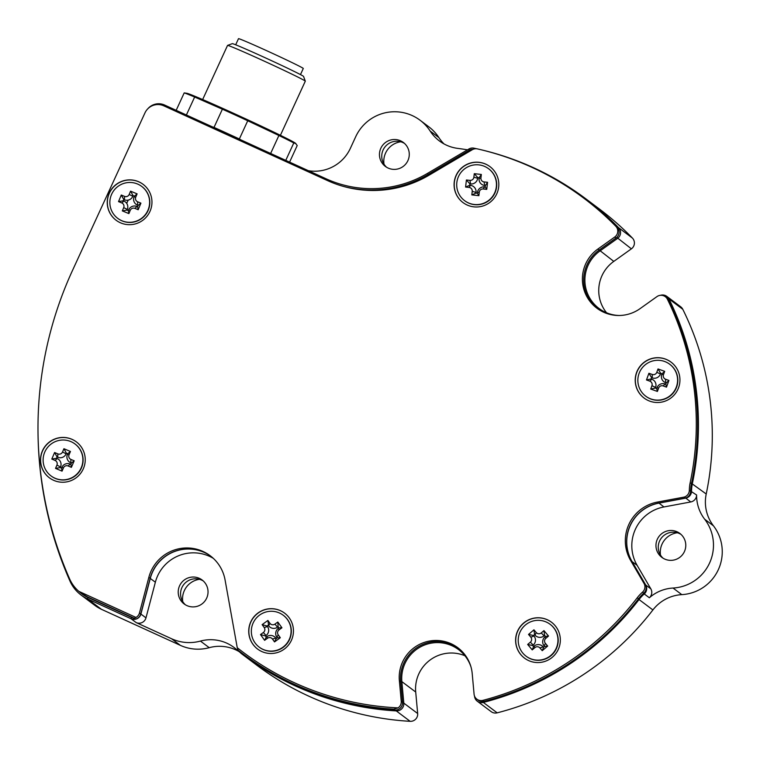 <?xml version="1.0" encoding="UTF-8"?>
<svg xmlns="http://www.w3.org/2000/svg" width="760" height="760" viewBox="0 0 760 760"><rect width="100%" height="100%" fill="white"/><g stroke="black" fill="none" stroke-linecap="round" stroke-linejoin="round"><path stroke-width="1.14" d="M471.058 667.185A35.654 35.425 -53.1 0 0 401.859 681.625L403.807 703.123A7.134 7.087 126.9 0 1 396.283 710.913A285.256 283.394 126.9 0 1 243.067 654.882L256.918 665.294A285.256 283.394 -53.1 0 0 410.144 721.325A7.134 7.087 -53.1 0 0 417.667 713.526L415.71 692.037A35.654 35.425 126.9 0 1 464.911 655.737M660.45 295.317A7.134 7.087 126.9 0 1 668.933 298.898A285.256 283.394 126.9 0 1 692.369 483.588A39.225 38.969 -53.1 0 0 691.533 491.188A7.134 7.087 126.9 0 1 685.691 498.142L658.882 503.139A39.225 38.969 -53.1 0 0 632.035 561.507L645.744 585.01L650.817 588.819A7.134 7.087 126.9 0 1 649.344 597.769L644.271 593.959A39.225 38.969 -53.1 0 0 639.036 599.545A285.256 283.394 126.9 0 1 483.331 702.43A7.134 7.087 126.9 0 1 474.534 696.236L474.515 696.046M645.667 585.038L645.744 585.01A7.134 7.087 126.9 0 1 644.271 593.959L643.644 593.275M690.65 491.122L696.606 494.997A7.134 7.087 126.9 0 1 690.764 501.951L685.663 498.009M606.556 312.778A35.654 35.425 126.9 0 1 613.785 261.392L631.399 248.833A7.134 7.087 -53.1 0 0 632.415 238.07A285.256 283.394 -53.1 0 0 599.545 209.123L585.694 198.721A285.256 283.394 126.9 0 1 618.554 227.658A7.134 7.087 126.9 0 1 617.547 238.421L599.925 250.99A35.654 35.425 -53.1 0 0 619.267 315.485M210.891 556.263A39.225 38.969 -53.1 0 0 150.29 578.398L140.904 614.051L145.977 617.861A7.134 7.087 126.9 0 1 136.125 622.563L131.052 618.754L87.561 598.889A35.654 35.425 126.9 0 1 69.968 581.058A377.957 375.497 126.9 0 1 38.009 432.354M140.752 614.004L140.904 614.051A7.134 7.087 126.9 0 1 131.052 618.754L131.518 617.357L88.027 597.503L87.561 598.889L101.422 609.301L180.386 645.364A42.788 42.512 -53.1 0 0 209.218 647.681A39.225 38.969 126.9 0 1 239.02 651.548M660.478 555.038A19.608 19.485 126.9 0 1 677.217 532.769M477.318 701.242L491.178 711.654A7.134 7.087 -53.1 0 0 497.183 712.842A285.256 283.394 -53.1 0 0 652.897 609.947A39.225 38.969 126.9 0 1 681.806 594.633A42.788 42.512 -53.1 0 0 713.459 525.825A39.225 38.969 126.9 0 1 706.22 494A285.256 283.394 -53.1 0 0 682.793 309.301A7.134 7.087 -53.1 0 0 680.713 306.802L666.852 296.39M696.606 494.997A39.225 38.969 -53.1 0 0 704.672 519.222A42.788 42.512 126.9 0 1 673.028 588.04A39.225 38.969 -53.1 0 0 649.344 597.769M657.333 539.239A14.972 14.877 -53.1 0 0 661.875 557.394A14.972 14.877 -53.1 0 0 684.408 551.598A14.972 14.877 -53.1 0 0 679.867 533.444A14.972 14.877 -53.1 0 0 657.333 539.239M663.091 558.22A14.972 14.877 126.9 0 1 680.998 534.385M383.981 164.065A19.608 19.485 126.9 0 1 400.71 141.787M182.742 601.587A19.608 19.485 126.9 0 1 199.471 579.31M380.827 148.266A14.972 14.877 -53.1 0 0 385.367 166.421A14.972 14.877 -53.1 0 0 407.901 160.626A14.972 14.877 -53.1 0 0 403.36 142.471A14.972 14.877 -53.1 0 0 380.827 148.266M386.584 167.248A14.972 14.877 126.9 0 1 404.491 143.412M179.588 585.789A14.972 14.877 -53.1 0 0 184.129 603.943A14.972 14.877 -53.1 0 0 206.663 598.149A14.972 14.877 -53.1 0 0 202.122 579.994A14.972 14.877 -53.1 0 0 179.588 585.789M185.355 604.76A14.972 14.877 126.9 0 1 203.252 580.934M308.38 170.706A39.225 38.969 -53.1 0 0 350.398 148.276L355.68 136.781A42.788 42.512 126.9 0 1 430.141 131.034A39.225 38.969 -53.1 0 0 457.681 148.38A285.256 283.394 126.9 0 1 467.485 149.825M650.817 588.819L637.108 565.317A39.225 38.969 126.9 0 1 663.955 506.948L690.764 501.951M240.369 652.64A285.256 283.394 126.9 0 1 235.743 648.831A39.225 38.969 -53.1 0 0 200.44 641.079A42.788 42.512 126.9 0 1 171.599 638.761L136.125 622.563M126.701 203.347L128.202 200.098M444.001 143.916A39.225 38.969 126.9 0 1 438.919 137.626A42.788 42.512 -53.1 0 0 428.839 126.834L420.062 120.232M124.08 199.623L123.5 200.897M81.044 595.014L94.905 605.425A35.654 35.425 -53.1 0 0 101.422 609.301M145.977 617.861L155.363 582.207A39.225 38.969 126.9 0 1 213.303 558.334M147.773 108.832A14.259 14.174 126.9 0 1 164.549 105.022L326.049 178.771A110.532 109.811 -53.1 0 0 427.585 173.337L468.873 149.007A7.134 7.087 126.9 0 1 473.936 148.171A285.256 283.394 126.9 0 1 476.872 148.798M472.948 149.378A5.709 5.671 -53.1 0 0 469.452 150.138L428.174 174.468A111.967 111.236 126.9 0 1 342.76 186.228M481.203 149.786A285.256 283.394 126.9 0 1 585.694 198.721M79.695 592.087A34.228 34.01 -53.1 0 0 88.027 597.503M243.067 654.882A285.256 283.394 126.9 0 1 241.442 653.647A7.134 7.087 126.9 0 1 239.419 651.225M517.664 630.876A22.467 22.315 -53.1 0 0 524.476 658.112A22.467 22.315 -53.1 0 0 558.277 649.429A22.467 22.315 -53.1 0 0 551.456 622.193A22.467 22.315 -53.1 0 0 517.664 630.876M551.522 622.24A22.467 22.315 -53.1 0 0 517.788 630.981A22.467 22.315 -53.1 0 0 524.542 658.16M250.781 621.813A22.467 22.315 -53.1 0 0 257.592 649.049A22.467 22.315 -53.1 0 0 291.394 640.357A22.467 22.315 -53.1 0 0 284.572 613.12A22.467 22.315 -53.1 0 0 250.781 621.813M284.639 613.168A22.467 22.315 -53.1 0 0 250.905 621.908A22.467 22.315 -53.1 0 0 257.659 649.097M42.56 450.556A22.467 22.315 -53.1 0 0 49.371 477.793A22.467 22.315 -53.1 0 0 83.172 469.11A22.467 22.315 -53.1 0 0 76.352 441.873A22.467 22.315 -53.1 0 0 42.56 450.556M76.418 441.921A22.467 22.315 -53.1 0 0 42.683 450.661A22.467 22.315 -53.1 0 0 49.438 477.84M109.288 193.011A22.467 22.315 -53.1 0 0 116.099 220.238A22.467 22.315 -53.1 0 0 149.9 211.555A22.467 22.315 -53.1 0 0 143.079 184.319A22.467 22.315 -53.1 0 0 109.288 193.011M143.146 184.366A22.467 22.315 -53.1 0 0 109.411 193.107A22.467 22.315 -53.1 0 0 116.166 220.295M456.142 175.313A22.467 22.315 -53.1 0 0 462.963 202.54A22.467 22.315 -53.1 0 0 496.755 193.857A22.467 22.315 -53.1 0 0 489.943 166.62A22.467 22.315 -53.1 0 0 456.142 175.313M490.01 166.668A22.467 22.315 -53.1 0 0 456.276 175.408A22.467 22.315 -53.1 0 0 463.03 202.597M637.269 370.823A22.467 22.315 -53.1 0 0 644.091 398.059A22.467 22.315 -53.1 0 0 677.882 389.376A22.467 22.315 -53.1 0 0 671.07 362.14A22.467 22.315 -53.1 0 0 637.269 370.823M671.137 362.188A22.467 22.315 -53.1 0 0 637.403 370.927A22.467 22.315 -53.1 0 0 644.157 398.107M134.216 618.25L87.352 596.847L80.75 592.914L78.793 591.327L135.974 617.443L134.216 618.25L135.394 619.125A7.134 7.087 -53.1 0 0 140.771 613.957L139.469 612.978L148.855 577.325A39.225 38.969 -53.1 0 1 225.064 579.908L237.253 647.729A283.119 281.267 -53.1 0 0 398.078 707.873A7.134 7.087 -53.1 0 0 401.233 701.271L399.361 680.656A36.727 36.489 126.9 0 1 457.843 647.739A36.727 36.489 126.9 0 1 472.207 673.559L474.078 694.165A7.134 7.087 -53.1 0 0 482.904 700.359L484.205 701.337A7.134 7.087 126.9 0 1 478.173 700.159L476.872 699.181M135.974 617.443A7.134 7.087 -53.1 0 0 139.469 612.978M684.256 497.068L685.558 498.047A7.134 7.087 -53.1 0 0 690.64 491.273L689.339 490.295A7.134 7.087 -53.1 0 1 684.256 497.068L657.447 502.065A39.225 38.969 -53.1 0 0 630.61 560.433L644.309 583.927L645.611 584.906A7.134 7.087 -53.1 0 1 643.777 593.161A39.225 38.969 -53.1 0 0 638.524 598.785A284.544 282.682 126.9 0 1 484.205 701.337M643.777 593.161L642.475 592.183A7.134 7.087 -53.1 0 0 644.309 583.927M210.824 556.216A39.225 38.969 -53.1 0 0 150.157 578.303L140.771 613.957M458.489 648.232A36.727 36.489 -53.1 0 0 400.662 681.635L402.534 702.24A7.134 7.087 126.9 0 1 394.981 710.03A284.544 282.682 126.9 0 1 243.362 654.217L242.193 653.334A284.544 282.682 126.9 0 1 238.098 650.199L237.253 647.729M642.475 592.183A39.225 38.969 -53.1 0 0 637.222 597.806A284.544 282.682 126.9 0 1 482.904 700.359M685.558 498.047L658.749 503.044A39.225 38.969 -53.1 0 0 631.911 561.403L645.611 584.906M667.403 299.231A7.134 7.087 -53.1 0 0 665.313 296.704L666.615 297.683A7.134 7.087 126.9 0 1 668.705 300.209L667.403 299.231A284.544 282.682 126.9 0 1 690.184 482.657A39.225 38.969 -53.1 0 0 689.339 490.295M668.705 300.209A284.544 282.682 126.9 0 1 691.486 483.635A39.225 38.969 -53.1 0 0 690.64 491.273M665.313 296.704A7.134 7.087 -53.1 0 0 656.934 296.618L640.043 308.655A36.727 36.489 126.9 0 1 596.904 308.218A36.727 36.489 126.9 0 1 597.883 249.042L614.774 236.996A7.134 7.087 -53.1 0 0 615.761 226.214L617.063 227.192A7.134 7.087 126.9 0 1 616.075 237.975L599.184 250.021A36.727 36.489 -53.1 0 0 597.559 308.693M78.793 591.327A35.654 35.425 -53.1 0 1 69.597 578.864A376.533 374.081 126.9 0 1 72.57 270.294L144.96 112.898A14.259 14.174 -53.1 0 1 163.809 105.83L327.56 180.605A110.532 109.811 -53.1 0 0 429.096 175.17L472.292 149.72A7.134 7.087 -53.1 0 1 477.479 148.912A284.544 282.682 126.9 0 1 583.832 198.208A284.544 282.682 126.9 0 1 615.761 226.214M583.832 198.208L585.133 199.186A284.544 282.682 126.9 0 1 617.063 227.192M135.394 619.125L88.521 597.721A35.654 35.425 126.9 0 1 82.004 593.845L80.75 592.914M398.078 707.873L393.813 709.156A284.544 282.682 126.9 0 1 242.193 653.334M259.635 615.058A19.969 19.836 126.9 0 1 283.204 615.22A19.969 19.836 126.9 0 1 282.796 647.301A19.969 19.836 126.9 0 1 259.226 647.149A19.969 19.836 126.9 0 1 259.635 615.058M283.204 615.22L283.433 615.391A19.969 19.836 126.9 0 1 283.024 647.472A19.969 19.836 126.9 0 1 259.454 647.32L259.226 647.149M281.941 627.788L277.808 622.031L274.92 624.121A3.562 3.543 126.9 0 1 269.962 623.333L267.9 620.454L262.124 624.635L264.195 627.513A3.562 3.543 126.9 0 1 263.378 632.481L260.49 634.572L264.623 640.328L267.51 638.239A3.562 3.543 126.9 0 1 272.46 639.027L274.531 641.906L280.307 637.725L278.236 634.847A3.562 3.543 126.9 0 1 279.053 629.878L281.941 627.788L278.939 627.893L278.122 626.762L277.808 622.031M278.122 626.762L277.562 627.171A6.431 6.394 126.9 0 1 268.622 625.746L267.9 620.454M268.213 625.186L267.083 626.003L262.124 624.635M267.083 626.003L267.491 626.563A6.431 6.394 126.9 0 1 266.01 635.531L265.449 635.939L260.49 634.572M265.449 635.939L266.256 637.07L264.623 640.328M266.256 637.07L266.827 636.661A6.431 6.394 126.9 0 1 275.756 638.086L276.165 638.647L274.531 641.906M276.165 638.647L277.295 637.83L280.307 637.725M277.295 637.83L276.897 637.26A6.431 6.394 126.9 0 1 278.369 628.301L278.939 627.893M44.716 452.19A19.969 19.836 126.9 0 1 74.984 443.963A19.969 19.836 126.9 0 1 81.272 467.666A19.969 19.836 126.9 0 1 51.005 475.893A19.969 19.836 126.9 0 1 44.716 452.19M74.984 443.963L75.212 444.134A19.969 19.836 126.9 0 1 81.491 467.837A19.969 19.836 126.9 0 1 51.233 476.064L51.005 475.893M70.918 459.42A3.562 3.543 126.9 0 1 69.055 454.755L70.452 451.478L63.925 448.713L62.529 451.991A3.562 3.543 126.9 0 1 57.864 453.891L54.606 452.504L51.803 459.068L55.071 460.446A3.562 3.543 126.9 0 1 56.933 465.101L55.528 468.388L62.054 471.143L63.46 467.865A3.562 3.543 126.9 0 1 68.124 465.975L71.383 467.352L74.186 460.798L70.918 459.42L70.775 462.783A6.431 6.394 126.9 0 1 67.412 454.375L67.688 453.739L66.405 453.197L66.129 453.834A6.431 6.394 126.9 0 1 57.712 457.254L57.076 456.988L56.525 458.27L57.171 458.546A6.431 6.394 126.9 0 1 60.534 466.953L60.258 467.59L61.531 468.131L61.807 467.495A6.431 6.394 126.9 0 1 70.224 464.075L70.861 464.341L71.412 463.058L70.775 462.783M71.412 463.058L74.186 460.798M70.861 464.341L71.383 467.352M61.531 468.131L62.054 471.143M60.258 467.59L55.528 468.388M56.525 458.27L51.803 459.068M57.076 456.988L54.606 452.504M66.405 453.197L63.925 448.713M67.688 453.739L70.452 451.478M137.398 183.958A19.969 19.836 126.9 0 1 146.965 212.201A19.969 19.836 126.9 0 1 117.734 218.348A19.969 19.836 126.9 0 1 137.398 183.958M141.711 186.409L141.939 186.58A19.969 19.836 126.9 0 1 122.275 220.97A19.969 19.836 126.9 0 1 117.962 218.519L117.734 218.348M130.255 210.311A3.562 3.543 126.9 0 1 134.9 208.373L138.177 209.732L140.923 203.148L137.645 201.799A3.562 3.543 126.9 0 1 135.736 197.153L137.114 193.857L130.559 191.159L129.191 194.446A3.562 3.543 126.9 0 1 124.545 196.384L121.267 195.035L118.522 201.609L121.799 202.968A3.562 3.543 126.9 0 1 123.709 207.603L122.332 210.9L128.886 213.598L130.255 210.311L128.601 209.959A6.431 6.394 126.9 0 1 136.98 206.464L137.626 206.73L138.159 205.438L137.522 205.171A6.431 6.394 126.9 0 1 134.083 196.792L134.349 196.156L133.066 195.624L132.8 196.27A6.431 6.394 126.9 0 1 124.412 199.766L123.775 199.5L123.234 200.782L123.88 201.048A6.431 6.394 126.9 0 1 127.319 209.427L127.043 210.073L128.326 210.605L128.601 209.959M128.326 210.605L128.886 213.598M127.043 210.073L122.332 210.9M123.234 200.782L118.522 201.609M123.775 199.5L121.267 195.035M133.066 195.624L130.559 191.159M134.349 196.156L137.114 193.857M138.159 205.438L140.923 203.148M137.626 206.73L138.177 209.732M553.308 627.323A19.969 19.836 126.9 0 1 526.11 656.212A19.969 19.836 126.9 0 1 523.668 626.63A19.969 19.836 126.9 0 1 553.308 627.323M550.088 624.283L550.316 624.454A19.969 19.836 126.9 0 1 552.748 654.037A19.969 19.836 126.9 0 1 526.338 656.383L526.11 656.212M534.954 647.577A3.562 3.543 126.9 0 1 539.961 647.976L542.241 650.674L547.675 646.057L545.385 643.35A3.562 3.543 126.9 0 1 545.813 638.343L548.53 636.025L543.961 630.619L541.244 632.928A3.562 3.543 126.9 0 1 536.237 632.529L533.947 629.822L528.523 634.438L530.803 637.146A3.562 3.543 126.9 0 1 530.375 642.162L527.668 644.47L532.237 649.885L534.954 647.577L534.09 646.133A6.431 6.394 126.9 0 1 543.115 646.845L543.561 647.378L544.635 646.475L544.179 645.943A6.431 6.394 126.9 0 1 544.958 636.899L545.49 636.443L544.587 635.379L544.056 635.835A6.431 6.394 126.9 0 1 535.031 635.122L534.584 634.591L533.52 635.493L533.966 636.025A6.431 6.394 126.9 0 1 533.197 645.069L532.665 645.525L533.558 646.589L534.09 646.133M533.558 646.589L532.237 649.885M532.665 645.525L527.668 644.47M533.52 635.493L528.523 634.438M534.584 634.591L533.947 629.822M544.587 635.379L543.961 630.619M545.49 636.443L548.53 636.025M544.635 646.475L547.675 646.057M543.561 647.378L542.241 650.674M664.506 361.437A19.969 19.836 126.9 0 1 675.174 389.604A19.969 19.836 126.9 0 1 645.715 396.159A19.969 19.836 126.9 0 1 664.506 361.437M669.702 364.23L669.931 364.401A19.969 19.836 126.9 0 1 651.139 399.133A19.969 19.836 126.9 0 1 645.943 396.33L645.715 396.159M658.616 388.094A3.562 3.543 126.9 0 1 663.167 385.938L666.501 387.134L668.933 380.437L665.598 379.24A3.562 3.543 126.9 0 1 663.47 374.69L664.686 371.345L658.017 368.952L656.801 372.305A3.562 3.543 126.9 0 1 652.251 374.452L648.917 373.264L646.484 379.962L649.819 381.159A3.562 3.543 126.9 0 1 651.947 385.7L650.731 389.053L657.4 391.447L658.616 388.094L656.915 387.866A6.431 6.394 126.9 0 1 665.123 383.981L665.779 384.209L666.254 382.897L665.598 382.66A6.431 6.394 126.9 0 1 661.77 374.462L662.007 373.806L660.697 373.34L660.459 373.996A6.431 6.394 126.9 0 1 652.251 377.881L651.595 377.644L651.12 378.964L651.776 379.192A6.431 6.394 126.9 0 1 655.605 387.401L655.367 388.056L656.668 388.522L656.915 387.866M656.668 388.522L657.4 391.447M655.367 388.056L650.731 389.053M651.12 378.964L646.484 379.962M651.595 377.644L648.917 373.264M660.697 373.34L658.017 368.952M662.007 373.806L664.686 371.345M666.254 382.897L668.933 380.437M665.779 384.209L666.501 387.134M478.866 164.882A19.969 19.836 126.9 0 1 495.036 191.976A19.969 19.836 126.9 0 1 464.588 200.649A19.969 19.836 126.9 0 1 478.866 164.882M488.575 168.71L488.803 168.881A19.969 19.836 126.9 0 1 474.525 204.659A19.969 19.836 126.9 0 1 464.816 200.82L464.588 200.649M479.294 192.137A3.562 3.543 126.9 0 1 483.227 188.993L486.751 189.373L487.568 182.305L484.044 181.916A3.562 3.543 126.9 0 1 480.928 177.992L481.337 174.458L474.278 173.689L473.869 177.222A3.562 3.543 126.9 0 1 469.936 180.367L466.412 179.987L465.595 187.055L469.119 187.445A3.562 3.543 126.9 0 1 472.235 191.368L471.827 194.902L478.885 195.671L479.294 192.137L477.432 192.565A6.431 6.394 126.9 0 1 484.528 186.884L485.222 186.96L485.383 185.573L484.69 185.497A6.431 6.394 126.9 0 1 479.066 178.419L479.142 177.726L477.764 177.574L477.679 178.267A6.431 6.394 126.9 0 1 470.582 183.948L469.889 183.873L469.727 185.259L470.421 185.335A6.431 6.394 126.9 0 1 476.045 192.413L475.969 193.107L477.356 193.258L477.432 192.565M477.356 193.258L478.885 195.671M475.969 193.107L471.827 194.902M469.727 185.259L465.595 187.055M469.889 183.873L466.412 179.987M477.764 177.574L474.278 173.689M479.142 177.726L481.337 174.458M485.383 185.573L487.568 182.305M485.222 186.96L486.751 189.373M214.016 127.405A63.469 1.539 24.7 0 1 226.537 133.085A63.469 1.539 24.7 0 1 239.352 138.975L247.731 120.764A63.469 1.539 -155.3 0 0 234.916 114.864A63.469 1.539 -155.3 0 0 222.385 109.193L214.016 127.405L212.373 126.863M222.385 109.193L194.645 97.023A63.469 1.539 -155.3 0 0 184.195 92.901L186.96 93.299A59.907 1.454 24.7 0 1 235.638 114.247A59.907 1.454 24.7 0 1 295.355 143.155L297.217 145.53L289.588 162.118M247.731 120.764L278.901 135.498A63.469 1.539 -155.3 0 1 293.787 142.946L295.934 143.63M280.402 135.299L305.301 81.177A42.788 1.036 -155.3 0 0 305.301 81.149A42.788 1.036 -155.3 0 0 262.523 60.363A42.788 1.036 -155.3 0 0 227.572 45.4A42.788 1.036 -155.3 0 0 227.553 45.41L232.303 43.653A39.225 0.95 24.7 0 1 264.337 57.37A39.225 0.95 24.7 0 1 303.553 76.418L305.301 81.149M235.685 44.792L238.498 38.675A35.654 0.864 24.7 0 1 267.644 51.138A35.654 0.864 24.7 0 1 303.287 68.476L300.476 74.594M293.787 142.946L285.769 160.379M270.636 153.472L278.901 135.498M241.053 139.964L239.352 138.975M194.645 97.023L186.38 114.997M176.177 110.333L184.195 92.901M410.144 721.325L396.283 710.913L396.264 710.001M599.193 250.012L613.785 261.392M631.399 248.833L616.778 237.405M681.806 594.633L673.028 588.04M713.459 525.825L704.672 519.222M209.218 647.681L200.44 641.079M438.919 137.626L430.141 131.034M180.386 645.364L171.599 638.761M69.968 581.058L70.499 580.754M164.549 105.022L164.008 105.925M326.049 178.771L325.498 179.673M427.585 173.337L428.174 174.468M468.873 149.007L469.452 150.138M473.936 148.171L473.623 149.112M632.415 238.07L618.554 227.658L617.88 228.19M682.793 309.301L668.933 298.898L668.116 299.212M706.22 494L691.533 483.379M663.955 506.948L658.853 503.025M631.978 561.526L637.108 565.317M402.562 703.152L403.807 703.123L417.667 713.526M400.662 681.653L401.859 681.625L415.71 692.037M483.046 701.547L483.331 702.43L497.183 712.842M638.343 599.013L652.897 609.947M150.148 578.35L155.363 582.207M241.803 653.039L241.442 653.647M150.157 578.303L148.855 577.325M401.233 701.271L402.534 702.24M400.662 681.635L399.361 680.656M637.222 597.806L638.524 598.785M631.911 561.403L630.61 560.433M658.749 503.044L657.447 502.065M690.184 482.657L691.486 483.635M599.184 250.021L597.883 249.042M616.075 237.975L614.774 236.996M87.352 596.847L88.521 597.721M394.981 710.03L393.813 709.156M277.562 627.171L274.92 624.121M268.622 625.746L269.962 623.333M267.491 626.563L264.195 627.513M266.01 635.531L263.378 632.481M266.827 636.661L267.51 638.239M275.756 638.086L272.46 639.027M276.897 637.26L278.236 634.847M278.369 628.301L279.053 629.878M67.412 454.375L69.055 454.755M70.224 464.075L68.124 465.975M61.807 467.495L63.46 467.865M60.534 466.953L56.933 465.101M57.171 458.546L55.071 460.446M57.712 457.254L57.864 453.891M66.129 453.834L62.529 451.991M136.98 206.464L134.9 208.373M127.319 209.427L123.709 207.603M123.88 201.048L121.799 202.968M124.412 199.766L124.545 196.384M132.8 196.27L129.191 194.446M134.083 196.792L135.736 197.153M137.522 205.171L137.645 201.799M543.115 646.845L539.961 647.976M533.197 645.069L530.375 642.162M533.966 636.025L530.803 637.146M535.031 635.122L536.237 632.529M544.056 635.835L541.244 632.928M544.958 636.899L545.813 638.343M544.179 645.943L545.385 643.35M665.123 383.981L663.167 385.938M655.605 387.401L651.947 385.7M651.776 379.192L649.819 381.159M652.251 377.881L652.251 374.452M660.459 373.996L656.801 372.305M661.77 374.462L663.47 374.69M665.598 382.66L665.598 379.24M484.528 186.884L483.227 188.993M476.045 192.413L472.235 191.368M470.421 185.335L469.119 187.445M470.582 183.948L469.936 180.367M477.679 178.267L473.869 177.222M479.066 178.419L480.928 177.992M484.69 185.497L484.044 181.916M202.654 99.541L227.553 45.41"/></g></svg>
